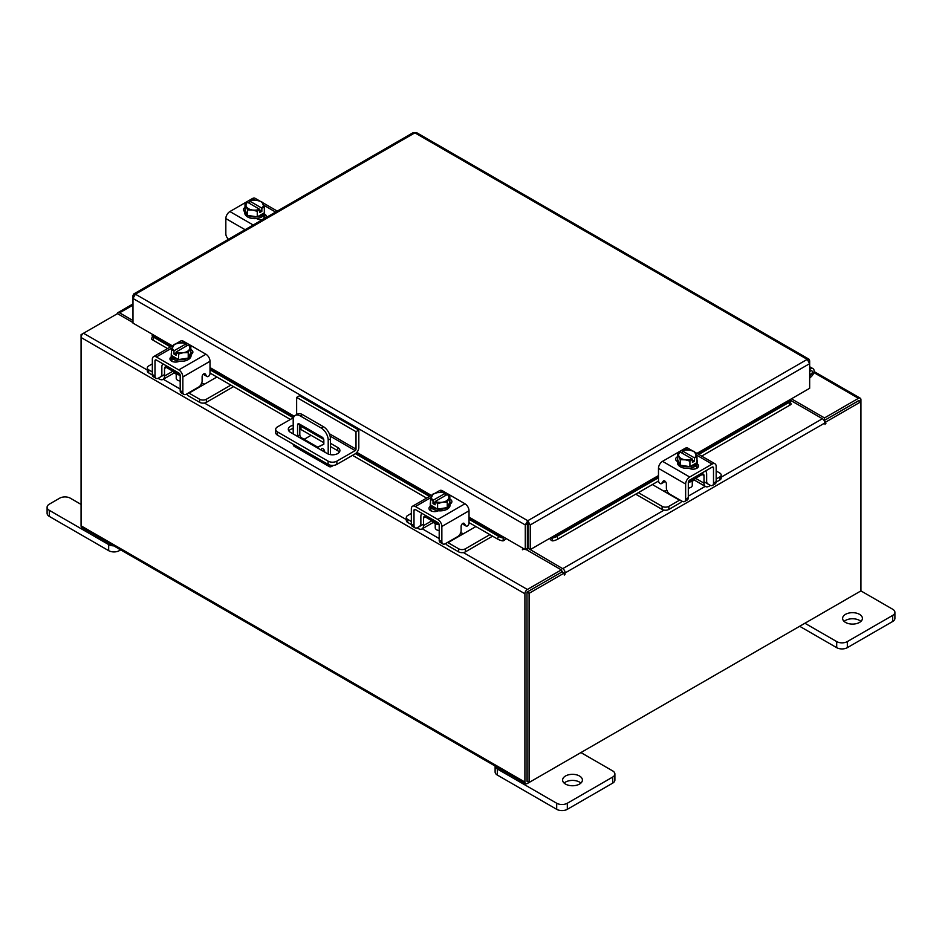 <?xml version="1.0" encoding="UTF-8"?>
<svg xmlns="http://www.w3.org/2000/svg" width="942" height="942" viewBox="0 0 942 942"><rect width="100%" height="100%" fill="white"/><g stroke="black" fill="none" stroke-linecap="round" stroke-linejoin="round"><path stroke-width="1.41" d="M809.661 371.796A2.473 1.425 -60 0 1 811.827 370.83A2.473 1.425 -60 0 1 812.228 371.325A2.473 1.425 -60 0 1 811.18 374.527L809.661 376.046M809.661 369.605A4.946 2.861 -60 0 1 813.064 368.687A4.946 2.861 -60 0 1 813.876 369.688A4.946 2.861 -60 0 1 811.78 376.082L809.661 378.201M579.507 776.008A9.903 5.711 0 0 0 568.721 774.76A9.903 5.711 0 0 0 562.61 780.047A9.903 5.711 0 0 0 565.506 784.085A9.903 5.711 0 0 0 576.292 785.322A9.903 5.711 0 0 0 582.403 780.047A9.903 5.711 0 0 0 579.507 776.008M580.884 783.085A9.903 5.711 0 0 0 579.507 782.084A9.903 5.711 0 0 0 564.117 783.085M497.317 768.966L497.317 775.054A7.524 4.345 180 0 1 495.115 771.981L495.115 766.034A7.524 4.345 0 0 0 497.317 768.966L556.687 803.243A7.524 4.345 0 0 0 567.32 803.243L612.689 777.056A7.524 4.345 0 0 0 614.891 773.983A7.524 4.345 0 0 0 612.689 770.909L580.908 752.564M567.32 803.243L567.32 809.319L612.689 783.132L612.689 777.056M497.317 775.054L556.687 809.319L556.687 803.243M614.891 773.983L614.891 780.058A7.524 4.345 180 0 1 612.689 783.132M567.32 809.319A7.524 4.345 180 0 1 556.687 809.319M81.071 504.406L70.309 498.188A7.524 4.345 0 0 0 59.664 498.188L49.302 504.17A7.524 4.345 0 0 0 47.1 507.243A7.524 4.345 0 0 0 49.302 510.317L108.671 544.582A7.524 4.345 0 0 0 113.746 545.854M119.304 549.068L119.304 550.658L120.694 549.869M49.302 510.317L49.302 516.393L108.671 550.658L108.671 544.582M119.304 550.658A7.524 4.345 180 0 1 108.671 550.658M49.302 516.393A7.524 4.345 180 0 1 47.1 513.319L47.1 507.243M296.648 414.598L296.648 397.394L299.45 395.781L358.808 430.047L358.808 447.509A5.146 2.967 120 0 1 355.169 453.82L336.859 464.382A6.182 3.568 180 0 1 328.122 464.382L277.49 435.157A6.182 3.568 180 0 1 275.688 432.637L275.688 429.399A6.182 3.568 0 0 0 277.49 431.931L328.122 461.156A6.182 3.568 0 0 0 336.859 461.156L355.169 450.582L330.089 436.099M275.688 429.399A6.182 3.568 0 0 1 277.49 426.879L293.551 417.612M358.808 430.047L356.005 431.672L356.005 449.122A1.189 0.683 -60 0 1 355.169 450.582M296.648 397.394L356.005 431.672M323.836 442.705L300.969 429.505A7.43 4.286 0 0 0 299.815 428.963M293.197 428.504A7.43 4.286 0 0 0 288.841 430.93M339.367 452.148A7.43 4.286 0 0 0 337.731 450.735L330.442 446.52M293.197 425.278A7.43 4.286 0 0 0 288.299 429.305A7.43 4.286 0 0 0 290.466 432.343L327.239 453.561A7.43 4.286 0 0 0 335.328 454.491A7.43 4.286 0 0 0 339.909 450.535A7.43 4.286 0 0 0 337.731 447.497L330.442 443.293M323.742 439.419L300.969 426.279A7.43 4.286 0 0 0 299.815 425.725M324.696 452.101A2.473 1.425 -120 0 0 322.965 448.745A2.473 1.425 -120 0 0 321.728 448.616A2.473 1.425 -120 0 0 321.246 450.099M323.565 449.204A2.473 1.425 -120 0 0 324.613 451.03M333.48 465.383L331.843 466.337A5.146 2.967 120 0 1 329.264 466.584A5.146 2.967 120 0 1 328.205 464.441M328.205 454.032L328.205 440.138A9.903 5.711 -120 0 0 321.198 428.021L300.204 415.893A9.903 5.711 -120 0 0 295.246 415.398A9.903 5.711 -120 0 0 293.197 419.932L293.197 433.921M311.06 435.334L304.148 439.313M329.264 466.584L294.269 446.378A5.146 2.967 -60 0 1 293.209 444.235M321.198 428.021L323.447 426.726L302.441 414.598L300.204 415.893M330.442 454.656L330.442 438.842L328.205 440.138M297.59 436.452A2.461 1.413 60 0 1 297.566 436.099L297.566 424.983A2.461 1.413 60 0 1 298.072 423.853A2.461 1.413 60 0 1 299.309 423.971L322.093 437.135A2.461 1.413 60 0 1 323.836 440.138L323.836 444.188L317.042 447.685M323.836 444.047L317.76 447.179L301.546 437.818L300.745 438.277M297.566 436.099L299.815 434.804L299.815 424.265M299.815 434.804A2.461 1.413 -120 0 0 301.546 437.818M295.246 415.398L297.495 414.103A9.903 5.711 60 0 1 302.441 414.598M323.447 426.726A9.903 5.711 60 0 1 330.442 438.842M316.959 447.638L317.76 447.179M432.46 521.056A7.901 4.557 -0 0 0 434.592 523.305A7.901 4.557 -0 0 0 438.489 524.541M411.336 513.39L407.698 515.498A4.757 2.744 -0 0 0 406.308 517.429A4.757 2.744 -0 0 0 407.698 519.372L407.698 522.445L411.371 524.564M417.047 527.838L418.342 528.592A7.324 4.227 -120 0 0 422.004 528.945A7.324 4.227 -120 0 0 423.523 525.601L431.919 520.749M425.337 515.333L425.337 516.946L423.523 517.994L423.523 525.601M423.523 517.994A3.167 1.825 60 0 1 424.171 516.546A3.167 1.825 60 0 1 425.337 516.51M422.063 513.437A6.935 4.003 -120 0 0 420.862 516.463L420.862 524.058A3.568 2.061 60 0 1 420.12 525.695M407.698 519.372L411.336 521.479M407.698 522.445A4.757 2.744 180 0 1 406.308 520.502L406.308 517.429M460.344 532.854L463.7 533.596L448.015 542.651L458.66 548.797A4.757 2.744 -0 0 0 465.383 548.797L489.911 534.632M463.7 533.596L475.91 526.554M465.383 548.797L465.383 551.871L492.56 536.175M445.566 543.593A7.324 4.227 -120 0 0 448.015 545.724L458.66 551.871L458.66 548.797M465.383 551.871A4.757 2.744 180 0 1 458.66 551.871M425.337 516.946L439.196 524.953L439.196 540.143L441.857 541.685L441.857 526.484A5.746 3.321 -120 0 0 437.795 519.454L415.398 506.525A5.746 3.321 -120 0 0 412.525 506.231A5.746 3.321 -120 0 0 411.336 508.868L411.336 524.058L413.997 525.601L413.997 510.399A1.978 1.142 60 0 1 414.409 509.492A1.978 1.142 60 0 1 415.398 509.587L437.795 522.527A1.978 1.142 60 0 1 439.196 524.953M451.206 503.134A5.57 3.215 180 0 0 449.793 502.157A9.903 5.711 180 0 1 450.076 503.534L450.076 505.147A9.903 5.711 180 0 1 443.965 510.423A9.903 5.711 180 0 1 433.179 509.186A9.903 5.711 180 0 1 430.282 505.147L430.282 503.534A9.903 5.711 180 0 1 430.518 502.274M437.441 509.021A9.903 5.711 180 0 1 433.179 507.573A9.903 5.711 180 0 1 430.671 505.112M430.518 504.782A9.903 5.711 180 0 1 430.282 503.534M450.076 503.534A9.903 5.711 180 0 1 447.297 507.502M447.05 507.644A9.903 5.711 180 0 1 437.795 509.08M438.006 510.917A5.146 2.967 180 0 1 437.017 510.564M430.353 510.517A9.903 5.711 180 0 1 430.282 509.834L430.282 509.41M431.695 511.165A9.903 5.711 180 0 1 430.459 509.292M435.228 523.634L435.228 527.779A4.946 2.861 -0 0 0 436.676 529.804A4.946 2.861 -0 0 0 439.196 530.582M437.583 509.104L437.583 503.581L435.11 501.58L435.11 504.794L433.002 503.581L433.002 500.367L430.518 499.507L430.518 505.03A9.997 5.77 -0 0 0 430.518 505.03L437.583 509.104A9.997 5.77 -0 0 0 437.594 509.104L447.25 507.608L449.84 502.039L449.84 496.516L447.25 502.098L442.858 502.145L437.594 503.593L437.594 509.104M447.25 507.608L447.25 502.098M445.26 495.669L445.26 493.302L442.775 492.442A9.997 5.77 -0 0 0 442.764 492.43L437.5 492.619L433.108 493.926L430.518 499.507L430.518 505.018M441.986 502.286A8.678 5.004 180 0 1 435.192 501.485L447.273 494.503L449.84 496.516M448.427 498.93A8.678 5.004 180 0 1 442.858 502.145M433.002 500.367L433.084 500.273A8.678 5.004 180 0 1 431.695 496.34M445.26 493.302L433.084 500.273M433.002 503.581L435.11 502.369M431.931 495.833A8.678 5.004 180 0 1 437.5 492.619M438.371 492.489A8.678 5.004 180 0 1 445.166 493.29M447.273 494.503A8.678 5.004 180 0 1 448.663 498.424M429.646 509.94A5.57 3.215 180 0 1 430.6 509.198L432.025 508.386M438.313 510.764A5.57 3.215 180 0 1 430.6 510.67A5.57 3.215 180 0 1 428.975 508.409A5.57 3.215 180 0 1 430.459 506.219M441.857 541.685A4.946 2.861 120 0 0 442.881 543.946A4.946 2.861 120 0 0 445.354 543.699L457.624 536.622A4.946 2.861 120 0 0 461.121 530.558L461.121 526.319A2.379 1.366 -60 0 1 462.805 523.411A2.379 1.366 -60 0 1 463.994 523.293A2.379 1.366 -60 0 1 464.265 523.54L463.641 523.187M442.881 543.946L440.22 542.415A4.946 2.861 -60 0 1 439.196 540.143M463.841 524.67A2.379 1.366 -60 0 1 463.488 524.564A2.379 1.366 -60 0 1 463.228 524.317L462.652 523.505M413.997 525.601A4.946 2.861 120 0 0 415.022 527.861A4.946 2.861 120 0 0 417.494 527.614L423.523 524.141M437.795 519.454L464.959 503.77L442.563 490.841L439.926 492.36M464.959 503.77A5.746 3.321 60 0 1 469.022 510.8L469.022 523.069A2.379 1.366 -60 0 1 467.986 525.459A2.379 1.366 -60 0 1 466.149 526.095A2.379 1.366 -60 0 1 465.89 525.848L464.265 523.54M435.039 493.243L439.69 490.558A5.746 3.321 60 0 1 442.563 490.841M449.84 499.107A5.57 3.215 180 0 1 451.889 501.603A5.57 3.215 180 0 1 450.264 503.864L450.076 503.97M415.022 527.861L412.361 526.331A4.946 2.861 -60 0 1 411.336 524.058M689.014 482.104A7.901 4.557 0 0 0 692.912 480.867A7.901 4.557 0 0 0 695.043 478.618M638.37 492.642L662.132 506.36A4.757 2.744 0 0 0 668.844 506.36L668.844 509.434L679.488 503.287A7.324 4.227 120 0 0 681.949 501.156M679.877 499.955A3.568 2.061 -60 0 1 679.488 500.214L663.804 491.159L667.172 490.417M668.844 506.36L679.488 500.214M668.844 509.434A4.757 2.744 180 0 1 662.132 509.434L662.132 506.36M635.709 494.173L662.132 509.434M716.167 479.042L719.806 476.935A4.757 2.744 0 0 0 721.195 474.992A4.757 2.744 0 0 0 719.806 473.061L716.167 470.953M695.585 478.312L703.992 483.164L703.992 475.557L702.167 474.509L702.167 472.896M703.992 483.164A7.324 4.227 120 0 0 705.511 486.519A7.324 4.227 120 0 0 709.173 486.154L710.456 485.413M716.144 482.127L719.806 480.008L719.806 476.935M707.383 483.258A3.568 2.061 -60 0 1 706.653 481.621L706.653 474.026A6.935 4.003 120 0 0 705.44 471M702.167 474.073A3.167 1.825 -60 0 1 703.333 474.109A3.167 1.825 -60 0 1 703.992 475.557M721.195 474.992L721.195 478.065A4.757 2.744 180 0 1 719.806 480.008M652.37 484.553L663.804 491.159M703.992 481.703L710.009 485.177A4.946 2.861 -120 0 0 712.482 485.424A4.946 2.861 -120 0 0 713.506 483.164L716.167 481.621L716.167 466.431A5.746 3.321 120 0 0 714.978 463.794A5.746 3.321 120 0 0 712.105 464.088L689.709 477.017A5.746 3.321 120 0 0 685.646 484.047L685.646 499.248L688.308 497.706L688.308 482.516L702.167 474.509M696.986 459.837A9.903 5.711 180 0 1 697.233 461.097L697.233 462.71A9.903 5.711 180 0 1 694.325 466.749A9.903 5.711 180 0 1 683.539 467.986A9.903 5.711 180 0 1 677.428 462.71L677.428 461.097A9.903 5.711 180 0 1 677.722 459.72A5.57 3.215 180 0 0 676.297 460.697M696.844 462.675A9.903 5.711 180 0 1 694.325 465.136A9.903 5.711 180 0 1 690.062 466.584M689.721 466.643A9.903 5.711 180 0 1 680.454 465.207M680.206 465.065A9.903 5.711 180 0 1 677.428 461.097M697.233 461.097A9.903 5.711 180 0 1 696.986 462.345M697.233 466.973L697.233 467.397A9.903 5.711 180 0 1 697.151 468.08M690.498 468.127A5.146 2.967 180 0 1 689.497 468.48M697.056 466.855A9.903 5.711 180 0 1 695.808 468.727M688.308 488.144A4.946 2.861 0 0 0 690.827 487.367A4.946 2.861 0 0 0 692.276 485.342L692.276 481.197M696.986 462.593A9.997 5.77 0 0 0 696.986 462.581L696.986 457.07L696.986 462.581L689.921 466.667A9.997 5.77 0 0 0 689.921 466.667L689.909 461.156L689.921 466.667L680.254 465.171L677.663 459.602L677.663 454.079L680.242 452.066L692.323 459.048A8.678 5.004 180 0 1 685.517 459.849L680.254 459.661L680.254 465.171M695.808 453.903A8.678 5.004 180 0 1 694.419 457.836L696.986 457.07L694.395 451.489L689.132 450.052L684.74 449.993A9.997 5.77 180 0 1 684.74 449.993L682.255 450.865L682.255 453.232M694.501 457.93L694.501 461.144L692.405 462.357L692.405 459.143L689.921 461.156L685.517 459.849M677.675 454.079A9.997 5.77 0 0 0 677.663 454.079L680.254 459.661M690.003 450.194A8.678 5.004 180 0 1 695.573 453.408M692.405 459.932L694.501 461.144M694.419 457.836L682.255 450.865M684.646 459.708A8.678 5.004 180 0 1 679.076 456.493M678.841 455.999A8.678 5.004 180 0 1 680.242 452.066M682.338 450.853A8.678 5.004 180 0 1 689.132 450.052M697.056 463.782A5.57 3.215 180 0 1 698.528 465.972A5.57 3.215 180 0 1 696.903 468.233A5.57 3.215 180 0 1 689.191 468.327M664.852 481.068L661.625 483.411A2.379 1.366 60 0 1 661.355 483.658A2.379 1.366 60 0 1 660.165 483.54A2.379 1.366 60 0 1 658.482 480.632L658.482 468.362A5.746 3.321 -60 0 1 662.544 461.333L689.709 477.017M664.287 481.88A2.379 1.366 60 0 1 664.016 482.127A2.379 1.366 60 0 1 663.663 482.233M688.308 482.516A1.978 1.142 -60 0 1 689.709 480.09L712.105 467.15A1.978 1.142 -60 0 1 713.094 467.055A1.978 1.142 -60 0 1 713.506 467.962L713.506 483.164M688.308 497.706A4.946 2.861 60 0 1 687.283 499.978L684.622 501.509A4.946 2.861 -120 0 0 685.646 499.248M687.578 449.923L684.952 448.404L662.544 461.333M684.952 448.404A5.746 3.321 -60 0 1 687.813 448.121L692.464 450.806M677.428 461.533L677.251 461.427A5.57 3.215 180 0 1 675.614 459.166A5.57 3.215 180 0 1 677.663 456.67M661.625 483.411L663.25 481.103A2.379 1.366 60 0 1 663.509 480.856A2.379 1.366 60 0 1 665.346 481.492A2.379 1.366 60 0 1 666.383 483.882L666.383 488.121A4.946 2.861 -120 0 0 669.88 494.185L682.149 501.262A4.946 2.861 -120 0 0 684.622 501.509M716.167 481.621A4.946 2.861 60 0 1 715.143 483.894L712.482 485.424M695.49 465.949L696.903 466.773A5.57 3.215 180 0 1 697.857 467.503M264.337 210.054A9.903 5.711 180 0 1 264.572 211.302L264.572 212.916A9.903 5.711 180 0 1 261.676 216.954A9.903 5.711 180 0 1 250.878 218.203A9.903 5.711 180 0 1 244.767 212.916L244.767 211.302A9.903 5.711 180 0 1 245.061 209.925M264.572 211.302A9.903 5.711 180 0 1 264.337 212.551M264.184 212.88A9.903 5.711 180 0 1 261.676 215.341A9.903 5.711 180 0 1 257.413 216.79M257.06 216.848A9.903 5.711 180 0 1 247.793 215.412M247.546 215.271A9.903 5.711 180 0 1 244.767 211.302M257.837 218.332A5.146 2.967 180 0 1 256.813 218.697M264.572 217.166L264.572 217.602A9.903 5.711 180 0 1 264.443 218.509M264.396 217.06A9.903 5.711 180 0 1 262.429 219.545M264.325 212.798A9.997 5.77 0 0 0 264.337 212.798L264.325 207.275L264.337 212.798L257.26 216.872A9.997 5.77 0 0 0 257.26 216.872L257.26 211.361L257.26 216.872L247.605 215.388L247.605 209.866L245.014 204.296L245.014 209.807L247.605 215.388M245.014 204.284A9.997 5.77 0 0 0 245.014 204.296L247.581 202.271L259.745 209.36L257.26 211.361L252.868 210.054L247.605 209.866M249.595 203.437L249.595 201.07L252.079 200.21L256.483 200.257L261.746 201.706L264.337 207.275L261.852 208.147L261.852 211.349L259.745 212.562L259.745 209.36M246.192 206.204A8.678 5.004 180 0 1 247.581 202.271M251.997 209.925A8.678 5.004 180 0 1 246.427 206.71M249.595 201.07L249.677 201.058A8.678 5.004 180 0 1 256.483 200.257M261.852 208.147L249.677 201.058M259.745 210.137L261.852 211.349M257.354 200.399A8.678 5.004 180 0 1 262.924 203.613M263.159 204.12A8.678 5.004 180 0 1 261.758 208.041M259.662 209.254A8.678 5.004 180 0 1 252.868 210.054M244.767 211.726A5.57 3.215 180 0 1 243.472 209.666A5.57 3.215 180 0 1 245.014 207.44M264.396 213.987L264.749 214.199A5.57 3.215 180 0 1 266.386 216.472A5.57 3.215 180 0 1 266.021 217.602M262.771 219.474A5.57 3.215 180 0 1 256.883 218.732L256.53 218.532M228.517 239.256A4.946 2.861 -120 0 1 225.833 233.769L225.833 218.579A5.746 3.321 -60 0 1 229.895 211.55L252.291 198.609A5.746 3.321 -60 0 1 255.164 198.326L259.804 201.011M244.143 211.196A5.57 3.215 180 0 1 244.849 210.619M262.83 216.154L264.749 217.272A5.57 3.215 180 0 1 265.562 217.861M808.942 361.186L809.661 360.774L808.954 359.185L807.235 359.373L809.661 363.647L809.661 388.292L696.927 453.373M527.767 523.14L527.767 520.726L530.252 524.953L527.767 523.14L527.367 523.752L527.367 548.397L525.283 549.598L469.022 517.123M172.339 345.832L132.975 323.106L132.975 298.461L135.401 294.187L527.767 520.726L525.283 524.953L527.367 523.752M525.283 549.598L525.283 524.953L132.975 298.461L132.975 295.588L133.693 296M809.661 360.774L809.661 363.647L530.252 524.953L530.252 549.598L551.258 537.482L551.8 538.153A3.956 0.836 -21.2 0 0 556.981 536.328L558.029 539.024A3.956 0.836 158.8 0 1 552.848 540.849L551.753 538.153L658.482 476.558M528.156 523.752L528.156 548.397L530.252 549.598M527.767 520.726L807.235 359.373L414.869 132.846L135.401 294.187L133.682 294.01L413.114 132.681L416.623 132.681L808.954 359.185M133.682 294.01L132.975 295.588M153.97 335.234L153.428 335.917A3.956 0.836 21.2 0 0 152.58 336.106A3.956 0.836 21.2 0 0 153.852 337.318L152.804 340.015A3.956 0.836 -158.8 0 1 151.532 338.802L152.58 336.106M503.782 538.153L502.687 540.849A3.956 0.836 -158.8 0 1 497.506 539.024L498.553 536.328A3.956 0.836 21.2 0 0 503.735 538.153L504.276 537.482M502.734 540.861A3.474 2.002 120 0 0 505.819 538.365M497.506 539.024L469.022 522.575M426.62 498.094L352.543 455.327M290.383 419.437L210.007 373.044M167.605 348.564L152.804 340.015M498.553 536.328L469.022 519.278M429.481 496.446L355.393 453.679M293.233 417.789L210.007 369.735M170.467 346.915L153.852 337.318M549.704 538.365A3.474 2.002 -120 0 0 552.801 540.861M790.044 401.28L791.092 403.977A3.956 0.836 158.8 0 1 789.832 405.19L788.784 402.505A3.956 0.836 -21.2 0 0 790.044 401.28A3.956 0.836 -21.2 0 0 789.196 401.092L788.654 400.421M789.832 405.19L701.649 456.105M658.517 481.009L558.029 539.024M788.784 402.505L698.787 454.456M658.482 477.724L556.981 536.328M153.263 334.822L152.098 335.67L152.592 336.082M132.975 322.576L117.491 313.639L83.532 333.244A3.474 2.002 -60 0 0 81.071 337.495L81.071 525.824A3.474 2.002 -60 0 0 81.801 527.414L525.624 783.65A3.474 2.002 120 0 0 527.367 783.485L858.468 592.318A3.474 2.002 120 0 0 858.48 592.318M525.624 783.65A3.474 2.002 120 0 1 524.906 782.06L524.906 593.743A3.474 2.002 120 0 1 527.367 589.48L561.326 569.886L525.742 549.339M523.575 548.621L522.41 549.469L524.623 549.221M153.475 335.917L153.723 335.093M527.367 591.894L561.326 572.3L561.326 569.886M791.421 398.819L824.509 417.93L858.468 398.325A3.474 2.002 120 0 1 860.199 398.148L814.053 371.513M823.649 419.849L824.509 420.344L858.727 400.715M824.509 417.93L824.509 420.344M527.108 781.095L527.002 592.53M860.199 398.148A3.474 2.002 120 0 1 860.929 399.738L860.929 401.739L825.899 421.957L824.415 421.098M132.975 320.551L119.599 312.838A3.474 2.002 -120 0 0 117.868 312.662A3.474 2.002 -120 0 0 117.173 313.816M81.801 335.069L81.071 334.657L83.52 333.244L147.293 370.053M524.906 593.743L81.071 337.495L81.071 334.657M564.117 573.101L529.098 593.319L527.002 592.106L562.021 571.888L564.117 573.101L564.27 575.067L565.165 572.913A3.474 2.002 -120 0 0 562.704 568.662L529.392 549.104M563.069 572.489L561.326 570.275M789.667 399.832L822.401 418.731A3.474 2.002 60 0 1 824.851 422.982L825.004 424.524L825.899 421.957M529.098 593.319L529.098 782.484L860.929 590.905L860.929 401.739L858.833 400.527L824.132 420.556M527.002 592.106L527.002 781.283L529.098 782.484M526.872 548.691A3.474 2.002 -120 0 0 527.861 550.564M527.367 524.576A4.946 2.861 -0 0 0 528.156 524.517M528.156 526.931A4.946 2.861 180 0 1 527.367 526.99M173.458 371.525A7.901 4.557 -0 0 0 175.589 373.774A7.901 4.557 -0 0 0 179.475 374.998M152.333 363.848L148.683 365.955A4.757 2.744 -0 0 0 147.293 367.898A4.757 2.744 -0 0 0 148.683 369.829L148.683 372.902L152.357 375.022M158.044 378.307L159.328 379.049A7.324 4.227 -120 0 0 162.99 379.414A7.324 4.227 -120 0 0 164.509 376.058L172.904 371.207M166.334 365.79L166.334 367.415L164.509 368.463L164.509 376.058M164.509 368.463A3.167 1.825 60 0 1 165.168 367.015A3.167 1.825 60 0 1 166.334 366.968M163.06 363.906A6.935 4.003 -120 0 0 161.847 366.921L161.847 374.527A3.568 2.061 60 0 1 161.106 376.152M148.683 369.829L152.333 371.937M148.683 372.902A4.757 2.744 180 0 1 147.293 370.971L147.293 367.898M201.329 383.323L204.685 384.065L189.012 393.108L199.645 399.255A4.757 2.744 -0 0 0 206.369 399.255L230.896 385.101M204.685 384.065L216.895 377.012M206.369 399.255L206.369 402.328L233.557 386.632M186.551 394.05A7.324 4.227 -120 0 0 189.012 396.182L199.645 402.328L199.645 399.255M206.369 402.328A4.757 2.744 180 0 1 199.645 402.328M166.334 367.415L180.193 375.411L180.193 390.612L182.854 392.143L182.854 376.953A5.746 3.321 -120 0 0 178.792 369.912L156.384 356.983A5.746 3.321 -120 0 0 153.522 356.7A5.746 3.321 -120 0 0 152.333 359.326L152.333 374.527L154.983 376.058L154.983 360.857A1.978 1.142 60 0 1 155.395 359.95A1.978 1.142 60 0 1 156.384 360.056L178.792 372.985A1.978 1.142 60 0 1 180.193 375.411M192.203 353.591A5.57 3.215 180 0 0 190.779 352.614A9.903 5.711 180 0 1 191.073 353.992L191.073 355.605A9.903 5.711 180 0 1 184.962 360.892A9.903 5.711 180 0 1 174.164 359.644A9.903 5.711 180 0 1 171.267 355.605L171.267 353.992A9.903 5.711 180 0 1 171.515 352.744M178.438 359.479A9.903 5.711 180 0 1 174.164 358.031A9.903 5.711 180 0 1 171.656 355.57M171.515 355.24A9.903 5.711 180 0 1 171.267 353.992M191.073 353.992A9.903 5.711 180 0 1 188.294 357.96M188.047 358.101A9.903 5.711 180 0 1 178.78 359.538M179.004 361.375A5.146 2.967 180 0 1 178.003 361.022M171.338 360.986A9.903 5.711 180 0 1 171.267 360.291L171.267 359.868M172.692 361.634A9.903 5.711 180 0 1 171.444 359.75M176.225 374.104L176.225 378.237A4.946 2.861 -0 0 0 177.673 380.262A4.946 2.861 -0 0 0 180.193 381.039M178.58 359.561A9.997 5.77 -0 0 0 178.591 359.573L188.235 358.078L190.826 352.496L190.826 346.986L188.235 352.555L182.972 352.744L178.591 354.051L178.591 359.573L178.58 354.051L176.095 352.049L176.095 355.252L173.999 354.039L173.999 350.836L171.515 349.977L171.515 355.487L178.58 359.561M171.515 355.487L171.515 349.965L174.093 344.395L179.357 342.947L183.749 342.9L186.245 343.759L186.245 346.126M188.235 358.078L188.235 352.555M182.972 352.744A8.678 5.004 180 0 1 176.178 351.943L188.259 344.96L190.826 346.974A9.997 5.77 180 0 1 190.826 346.986M189.413 349.4A8.678 5.004 180 0 1 183.855 352.614M173.999 350.836L174.082 350.73A8.678 5.004 180 0 1 172.692 346.809M186.245 343.759L174.082 350.73M173.999 354.039L176.095 352.826M172.916 346.303A8.678 5.004 180 0 1 178.485 343.088M179.357 342.947A8.678 5.004 180 0 1 186.163 343.759M188.259 344.96A8.678 5.004 180 0 1 189.648 348.893M170.643 360.397A5.57 3.215 180 0 1 171.597 359.667L173.01 358.843M179.31 361.222A5.57 3.215 180 0 1 171.597 361.139A5.57 3.215 180 0 1 169.96 358.867A5.57 3.215 180 0 1 171.444 356.688M182.854 392.143A4.946 2.861 120 0 0 183.878 394.415A4.946 2.861 120 0 0 186.351 394.168L198.609 387.08A4.946 2.861 120 0 0 202.118 381.027L202.118 376.776A2.379 1.366 -60 0 1 203.79 373.868A2.379 1.366 -60 0 1 204.979 373.75A2.379 1.366 -60 0 1 205.25 373.998L204.638 373.644M183.878 394.415L181.217 392.873A4.946 2.861 -60 0 1 180.193 390.612M204.826 375.128A2.379 1.366 -60 0 1 204.485 375.022A2.379 1.366 -60 0 1 204.214 374.775L203.649 373.962M154.983 376.058A4.946 2.861 120 0 0 156.019 378.319A4.946 2.861 120 0 0 158.492 378.083L164.509 374.598M178.792 369.912L205.945 354.239L183.549 341.298L180.923 342.817M205.945 354.239A5.746 3.321 60 0 1 210.007 361.269L210.007 373.527A2.379 1.366 -60 0 1 208.971 375.917A2.379 1.366 -60 0 1 207.146 376.565A2.379 1.366 -60 0 1 206.875 376.317L205.25 373.998M176.036 343.7L180.676 341.016A5.746 3.321 60 0 1 183.549 341.298M190.826 349.564A5.57 3.215 180 0 1 192.875 352.061A5.57 3.215 180 0 1 191.25 354.333L191.073 354.439M156.019 378.319L153.358 376.788A4.946 2.861 -60 0 1 152.333 374.527M859.516 614.337A9.903 5.711 0 0 0 848.73 613.101A9.903 5.711 0 0 0 842.619 618.388A9.903 5.711 0 0 0 845.516 622.427A9.903 5.711 0 0 0 856.302 623.663A9.903 5.711 0 0 0 862.413 618.388A9.903 5.711 0 0 0 859.516 614.337M860.894 621.426A9.903 5.711 0 0 0 859.516 620.425A9.903 5.711 0 0 0 844.126 621.426M804.915 623.239L836.696 641.584A7.524 4.345 0 0 0 847.329 641.584L892.698 615.397A7.524 4.345 0 0 0 894.9 612.324A7.524 4.345 0 0 0 892.698 609.25L860.929 590.905M847.329 641.584L847.329 647.66L892.698 621.473L892.698 615.397M799.652 626.277L836.696 647.66L836.696 641.584M894.9 612.324L894.9 618.399A7.524 4.345 180 0 1 892.698 621.473M847.329 647.66A7.524 4.345 180 0 1 836.696 647.66M811.18 374.527L809.661 373.644M328.122 464.382L328.122 461.156M277.49 431.931L277.49 435.157M336.859 461.156L336.859 464.382M329.264 433.685L356.005 449.122M300.969 429.505L300.969 426.279M337.731 450.735L337.731 447.497M299.309 423.971L297.566 424.983M430.6 506.596L430.6 509.198M415.398 509.587L413.997 510.399M431.283 497.352L415.398 506.525M463.228 524.317L465.89 525.848M469.022 510.8L441.857 526.484M713.506 467.962L712.105 467.15M712.105 464.088L696.232 454.915M663.25 481.103L663.863 480.75M685.646 484.047L658.482 468.362M696.903 464.159L696.903 466.773M229.895 211.55L253.198 224.997M275.606 212.068L263.572 205.12M254.917 200.128L252.291 198.609M245.085 229.695L225.833 218.579M264.749 214.199L264.749 217.272M431.342 495.374L356.853 452.36M294.281 416.234L210.007 367.58M658.482 475.569L551.258 537.482M153.428 335.917L171.479 346.326M210.007 368.581L293.822 416.965M356.241 453.008L430.482 495.869M469.022 518.124L503.735 538.153M697.787 453.867L789.196 401.092M527.367 589.48L463.393 552.554M439.196 538.577L422.263 528.803M406.308 519.595L204.39 403.011M180.193 389.046L163.237 379.249M813.841 372.561L858.468 398.325M524.906 782.06L81.071 525.824M152.31 335.376L152.31 335.976M522.622 549.174L522.622 549.775M132.975 305.114L119.599 312.838M562.704 568.662L664.11 510.117M688.308 496.14L705.264 486.355M721.195 477.158L822.401 418.731M825.899 423.582L824.851 422.982L565.165 572.913M564.117 573.513L565.165 574.125M171.597 357.053L171.597 359.667M156.384 360.056L154.983 360.857M172.268 347.81L156.384 356.983M204.214 374.775L206.875 376.317M210.007 361.269L182.854 376.953M813.064 368.687L809.661 366.721M433.367 522.386L422.004 528.945M466.149 526.095L463.488 524.564M412.525 506.231L432.59 494.656M694.148 479.949L705.511 486.519M661.355 483.658L664.016 482.127M694.913 452.219L714.978 463.794M262.265 202.424L277.278 211.102M132.975 303.936L117.868 312.662M174.352 372.855L162.99 379.414M207.146 376.565L204.485 375.022M153.522 356.7L173.575 345.113"/></g></svg>
